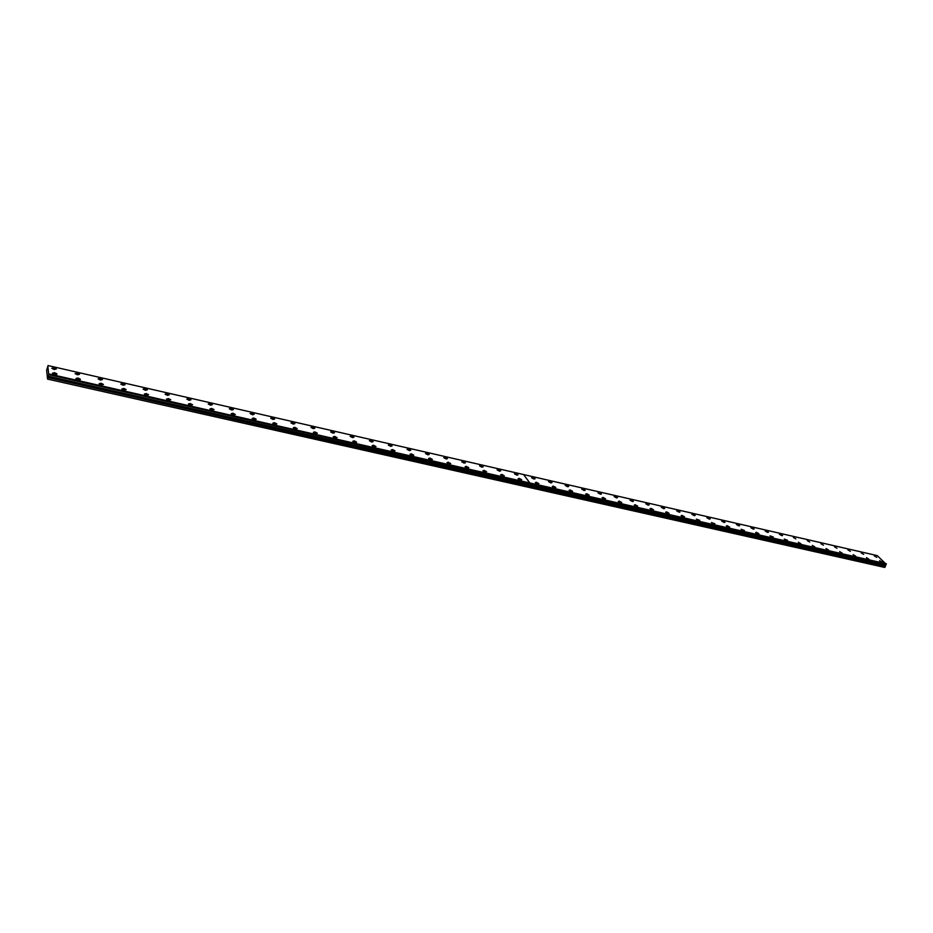 <?xml version="1.0" encoding="UTF-8"?>
<svg xmlns="http://www.w3.org/2000/svg" width="933" height="933" viewBox="0 0 933 933"><rect width="100%" height="100%" fill="white"/><g stroke="black" fill="none" stroke-linecap="round" stroke-linejoin="round"><path stroke-width="1.4" d="M47.84 366.191L46.65 370.296L47.56 379.09L884.717 567.439L886.187 564.255L48.738 374.681L47.84 366.191M876.787 557.374L874.291 555.905L876.787 557.374M863.666 554.377L861.171 552.907L863.666 554.377M850.406 551.345L847.91 549.887L850.406 551.345M836.994 548.289L834.51 546.82L836.994 548.289M823.442 545.187L820.958 543.729L823.442 545.187M809.727 542.061L807.243 540.604L809.727 542.061M795.872 538.889L793.388 537.443L795.872 538.889M781.854 535.694L782.624 535.472L780.151 534.026L779.37 534.247L781.854 535.694M767.672 532.451L768.465 532.23L765.993 530.784L765.2 531.005L767.672 532.451M753.339 529.174L754.144 528.941L751.683 527.507L750.867 527.74L753.339 529.174M738.831 525.862L739.659 525.629L736.37 524.428L738.831 525.862M724.16 522.515L725.011 522.27L722.55 520.836L721.699 521.092L724.16 522.515M709.325 519.121L710.2 518.865L706.864 517.698L709.325 519.121M694.315 515.692L695.202 515.436L692.753 514.013L691.854 514.281L694.315 515.692M679.131 512.229L680.04 511.96L677.58 510.549L676.67 510.817L679.131 512.229M663.76 508.718L664.693 508.438L661.31 507.307L663.76 508.718M648.213 505.161L649.17 504.881L645.764 503.762L648.213 505.161M632.481 501.569L633.449 501.278L631.011 499.878L630.032 500.181L632.481 501.569M537.723 483.994L538.854 483.644L536.417 482.279L535.285 482.629L537.723 483.994M554.738 487.854L555.835 487.516L553.397 486.14L552.289 486.49L554.738 487.854M571.532 491.668L572.617 491.341L570.168 489.953L569.083 490.291L571.532 491.668M588.128 495.435L589.178 495.108L586.729 493.72L585.679 494.047L588.128 495.435M604.526 499.155L605.552 498.84L603.103 497.441L602.065 497.767L604.526 499.155M620.725 502.829L621.728 502.525L619.267 501.126L618.264 501.429L620.725 502.829M636.726 506.467L637.705 506.164L635.245 504.753L634.265 505.056L636.726 506.467M652.54 510.048L653.485 509.756L651.024 508.345L650.068 508.637L652.54 510.048M668.156 513.593L669.089 513.313L666.617 511.89L665.684 512.182L668.156 513.593M683.597 517.104L684.507 516.824L682.035 515.401L681.125 515.681L683.597 517.104M698.852 520.567L699.75 520.299L696.38 519.133L698.852 520.567M713.932 523.984L714.806 523.728L711.459 522.55L713.932 523.984M728.836 527.367L729.688 527.122L727.204 525.676L726.364 525.932L728.836 527.367M743.578 530.714L744.406 530.469L741.094 529.268L743.578 530.714M758.144 534.014L758.949 533.781L756.465 532.323L755.648 532.568L758.144 534.014M772.536 537.291L773.329 537.058L770.052 535.834L772.536 537.291M786.776 540.522L787.557 540.289L784.28 539.052L786.776 540.522M800.852 543.706L798.356 542.248L800.852 543.706M814.777 546.866L812.27 545.397L814.777 546.866M828.539 549.992L826.032 548.522L828.539 549.992M842.149 553.082L839.642 551.601L842.149 553.082M855.608 556.138L853.1 554.657L855.608 556.138M616.55 497.93L617.553 497.627L615.115 496.239L614.112 496.543L616.55 497.93M600.444 494.257L601.458 493.942L599.033 492.566L598.006 492.869L600.444 494.257M584.128 490.525L585.178 490.21L582.752 488.834L581.702 489.149L584.128 490.525M567.614 486.758L568.698 486.431L566.273 485.067L565.188 485.393L567.614 486.758M550.902 482.944L552.009 482.606L549.584 481.241L548.487 481.58L550.902 482.944M533.991 479.072L535.11 478.734L532.696 477.381L531.565 477.719L533.991 479.072M868.926 559.159L866.407 557.677L868.926 559.159M882.093 562.144L879.574 560.663L882.093 562.144M168.873 400.292L170.751 399.779L168.372 398.566L166.506 399.091L168.873 400.292M146.703 395.265L148.627 394.729L146.259 393.539L144.323 394.064L146.703 395.265M124.206 390.157L126.188 389.621L123.821 388.431L121.838 388.968L124.206 390.157M101.394 384.979L103.435 384.443L101.067 383.253L99.026 383.801L101.394 384.979M78.244 379.731L80.343 379.183L77.975 378.005L75.876 378.553L78.244 379.731M54.755 374.401L56.913 373.841L54.557 372.675L52.388 373.235L54.755 374.401M190.74 405.26L192.56 404.747L190.18 403.522L188.361 404.036L190.74 405.26M212.292 410.147L214.065 409.645L211.686 408.421L209.913 408.922L212.292 410.147M233.553 414.975L235.279 414.474L232.9 413.237L231.174 413.739L233.553 414.975M254.522 419.733L256.202 419.244L253.823 417.996L252.143 418.485L254.522 419.733M275.212 424.422L276.833 423.944L274.454 422.696L272.821 423.174L275.212 424.422M295.609 429.052L297.195 428.585L294.805 427.326L293.219 427.792L295.609 429.052M315.739 433.623L317.278 433.157L314.887 431.897L313.348 432.352L315.739 433.623M335.6 438.125L337.105 437.67L334.702 436.399L333.198 436.854L335.6 438.125M355.193 442.58L356.651 442.137L354.26 440.843L352.791 441.286L355.193 442.58M374.53 446.965L375.952 446.534L373.55 445.239L372.127 445.671L374.53 446.965M393.609 451.292L394.997 450.872L392.595 449.566L391.207 449.986L393.609 451.292M412.444 455.572L413.797 455.152L411.395 453.835L410.03 454.254L412.444 455.572M431.034 459.782L432.352 459.374L429.938 458.056L428.62 458.465L431.034 459.782M449.391 463.958L450.674 463.549L448.26 462.232L446.965 462.628L449.391 463.958M467.503 468.063L468.763 467.678L466.337 466.337L465.089 466.733L467.503 468.063M485.393 472.121L486.618 471.748L484.192 470.395L482.967 470.78L485.393 472.121M503.062 476.133L504.252 475.76L501.814 474.407L500.624 474.78L503.062 476.133M520.497 480.087L521.664 479.725L519.226 478.372L518.06 478.734L520.497 480.087M516.859 475.165L518.013 474.804L515.599 473.463L514.445 473.812L516.859 475.165M499.505 471.2L500.694 470.838L498.292 469.497L497.102 469.859L499.505 471.2M481.941 467.188L483.166 466.815L480.763 465.485L479.539 465.859L481.941 467.188M464.156 463.13L465.404 462.745L463.001 461.427L461.753 461.8L464.156 463.13M446.149 459.013L447.432 458.628L445.029 457.31L443.746 457.695L446.149 459.013M427.897 454.837L429.215 454.441L426.824 453.135L425.506 453.531L427.897 454.837M409.424 450.627L410.777 450.219L408.386 448.913L407.033 449.321L409.424 450.627M390.705 446.347L392.082 445.927L389.702 444.644L388.315 445.053L390.705 446.347M371.731 442.009L373.153 441.589L370.774 440.306L369.351 440.726L371.731 442.009M352.522 437.624L353.98 437.192L351.601 435.921L350.132 436.352L352.522 437.624M333.046 433.18L334.55 432.737L332.171 431.466L330.667 431.909L333.046 433.18M313.313 428.667L314.853 428.224L312.485 426.964L310.946 427.407L313.313 428.667M293.324 424.107L294.898 423.64L292.53 422.392L290.944 422.859L293.324 424.107M273.054 419.477L274.675 419.01L272.308 417.762L270.687 418.229L273.054 419.477M252.505 414.777L254.173 414.31L251.817 413.074L250.137 413.552L252.505 414.777M231.687 410.019L233.402 409.54L231.034 408.316L229.32 408.806L231.687 410.019M210.566 405.202L212.327 404.712L209.972 403.499L208.211 403.989L210.566 405.202M189.166 400.315L190.973 399.814L188.618 398.613L186.798 399.102L189.166 400.315M167.45 395.347L169.316 394.846L166.96 393.656L165.094 394.158L167.45 395.347M145.443 390.321L147.356 389.807L145.012 388.629L143.087 389.131L145.443 390.321M123.109 385.224L125.08 384.711L122.736 383.521L120.765 384.046L123.109 385.224M100.461 380.058L102.49 379.533L100.146 378.355L98.117 378.88L100.461 380.058M77.497 374.809L79.585 374.273L77.241 373.107L75.141 373.643L77.497 374.809M54.184 369.48L56.33 368.943L53.986 367.789L51.84 368.325L54.184 369.48M886.187 564.255L877.253 555.613L523.553 474.547L529.769 482.944L48.924 373.958M47.56 379.09L884.927 567.357M47.641 378.938L48.318 376.232L885.604 565.386M885.615 565.328L48.318 376.232M48.329 376.151L48.738 374.681L886.14 564.29M886.338 563.765L529.862 482.967L523.553 474.547M528.463 487.143L528.929 486.023L885.429 566.401M48.026 377.585L528.848 486L528.381 487.119M48.038 365.561L523.471 474.524M886.35 563.94L48.889 374.18M48.143 376.839L885.382 565.818M80.168 379.766L80.343 379.183M56.75 374.436L56.913 373.841"/></g></svg>
